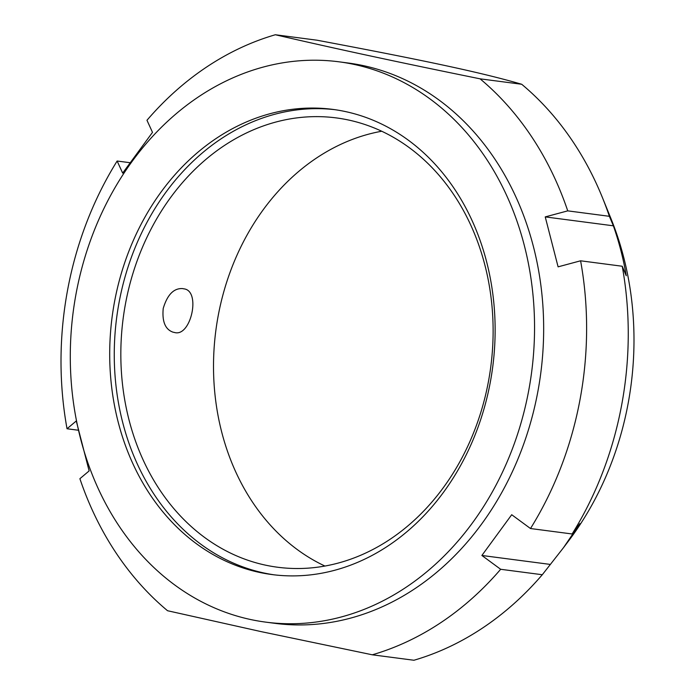 <?xml version="1.0" encoding="UTF-8"?>
<svg xmlns="http://www.w3.org/2000/svg" width="695" height="695" viewBox="0 0 695 695"><rect width="100%" height="100%" fill="white"/><g stroke="black" fill="none" stroke-linecap="round" stroke-linejoin="round"><path stroke-width="1.04" d="M481.878 555.47L511.711 514.726L530.494 528.53L572.124 533.977L579.847 523.63L563.48 547.695L542.291 574.73L500.661 569.283L481.878 555.47L550.014 564.383M545.236 216.901L567.737 210.863L609.367 216.301L613.381 225.814C619.228 242.659 623.511 259.313 626.238 275.75L622.234 266.246L580.594 260.799L558.094 266.845L545.236 216.901L613.381 225.814M339.047 61.82L348.16 63.01A282.544 231.192 97.4 0 1 540.771 373.145A282.544 231.192 97.4 0 1 274.899 623.337L265.785 622.138A282.544 231.192 97.4 0 1 250.478 619.497A282.544 231.192 97.4 0 1 74.539 302.62A282.544 231.192 97.4 0 1 339.047 61.82A282.544 231.192 97.4 0 1 531.658 371.955A282.544 231.192 97.4 0 1 265.785 622.138M78.431 430.248L67.033 428.754L76.276 420.979L89.134 470.923L79.89 478.699A319.865 261.728 97.4 0 0 167.547 610.731L261.146 631.625L372.285 654.803L413.925 660.25A319.865 261.728 97.4 0 0 542.291 574.73M500.661 569.283A319.865 261.728 97.4 0 1 372.285 654.803M580.594 260.799A319.865 261.728 97.4 0 1 530.494 528.53M480.08 78.83C394.039 61.299 337.839 49.197 275.342 34.75L316.972 40.197C426.548 60.795 482.756 72.897 521.71 84.269L480.08 78.83A319.865 261.728 97.4 0 1 567.737 210.863M67.033 428.754A319.865 261.728 97.4 0 1 117.134 161.023L122.667 173.098L152.5 132.354L146.966 120.27A319.865 261.728 97.4 0 1 275.342 34.75M622.234 266.246A319.865 261.728 97.4 0 1 572.124 533.977M521.71 84.269A319.865 261.728 97.4 0 1 602.339 197.38A319.865 261.728 97.4 0 1 609.367 216.301M117.134 161.023L129.956 162.7M602.339 197.38L610.888 218.412A285.211 233.372 97.4 0 1 568.745 540.71L563.48 547.695M182.542 288.581L183.862 288.842C201.272 290.623 190.873 337.744 174.332 332.436L173.012 332.167C165.254 329.456 161.996 321.55 163.221 308.441C167.321 294.741 173.759 288.121 182.542 288.581M274.29 574.852A234.562 191.933 97.4 0 1 263.857 572.967A234.562 191.933 97.4 0 1 117.577 311.282A234.562 191.933 97.4 0 1 335.103 109.706M265.325 565.113A226.57 185.391 97.4 0 1 124.24 311.012A226.57 185.391 97.4 0 1 336.345 117.915A226.57 185.391 97.4 0 1 490.8 366.613A226.57 185.391 97.4 0 1 277.6 567.233A226.57 185.391 97.4 0 1 265.325 565.113M259.296 572.376A234.562 191.933 97.4 0 1 113.233 309.301A234.562 191.933 97.4 0 1 332.827 109.393A234.562 191.933 97.4 0 1 492.729 366.864A234.562 191.933 97.4 0 1 272.006 574.565A234.562 191.933 97.4 0 1 259.296 572.376M324.895 566.034A226.57 185.391 97.4 0 1 215.832 330.664A226.57 185.391 97.4 0 1 381.746 131.233"/></g></svg>
